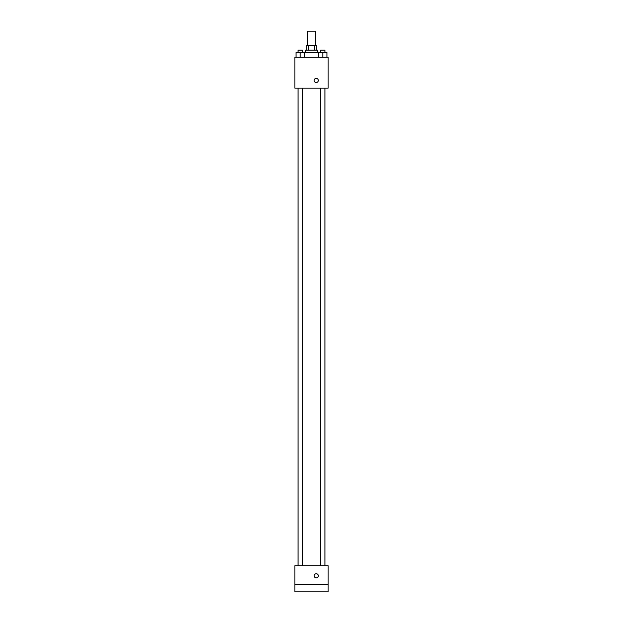 <?xml version="1.0" encoding="UTF-8"?>
<svg xmlns="http://www.w3.org/2000/svg" width="623" height="623" viewBox="0 0 623 623"><rect width="100%" height="100%" fill="white"/><g stroke="black" fill="none" stroke-linecap="round" stroke-linejoin="round"><path stroke-width="0.93" d="M315.659 45.409L315.659 31.15L307.341 31.15L307.341 45.409M308.455 50.159L308.455 45.409L306.75 45.409L306.75 50.159M308.455 45.409L316.25 45.409L316.25 50.159M314.545 50.159L314.545 45.409M305.558 52.534L305.558 50.159L317.442 50.159L317.442 52.534M318.649 57.285L318.649 52.534L296.034 52.534L296.034 57.285M294.866 57.285L328.134 57.285L328.134 88.17L294.866 88.17L294.866 57.285M316.25 82.524A2.079 2.079 0 0 1 314.451 79.409A2.079 2.079 0 0 1 318.049 79.409A2.079 2.079 0 0 1 316.25 82.524M294.866 565.715L328.134 565.715L328.134 591.85L294.866 591.85L294.866 565.715M316.25 577.895A2.079 2.079 0 0 1 314.451 574.772A2.079 2.079 0 0 1 318.049 574.772A2.079 2.079 0 0 1 316.25 577.895M294.866 584.724L328.134 584.724M318.649 52.534L326.966 52.534L326.966 57.285L326.966 52.534M322.807 57.285L322.807 52.534M324.949 52.534L324.949 50.159L320.674 50.159L320.674 52.534M300.193 57.285L300.193 52.534M304.351 57.285L304.351 52.534L304.351 57.285M302.326 52.534L302.326 50.159L298.051 50.159L298.051 52.534M320.674 88.17L320.674 565.715M324.949 88.17L324.949 565.715M302.326 565.715L302.326 88.17M298.051 565.715L298.051 88.17"/></g></svg>
